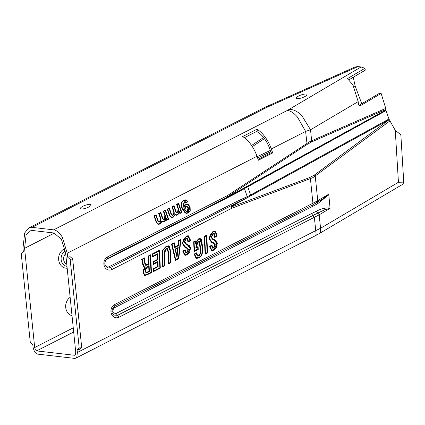 <?xml version="1.0" encoding="UTF-8"?>
<svg xmlns="http://www.w3.org/2000/svg" width="425" height="425" viewBox="0 0 425 425"><rect width="100%" height="100%" fill="white"/><g stroke="black" fill="none" stroke-linecap="round" stroke-linejoin="round"><path stroke-width="0.64" d="M77.079 349.802L79.587 349.339L81.717 347.661L79.209 348.118L77.079 349.802L77.35 352.463L76.856 356.814L75.671 358.233L74.757 358.397L36.964 354.041L34.489 351.927L33.086 347.358L32.815 344.696L30.287 342.476L21.25 253.736L23.38 252.052L22.982 248.142L24.708 232.905L28.847 227.943L262.831 108.359L265.837 107.876L267.973 106.856L265.97 106.856L355.024 66.991L357.903 66.603L361.075 66.964L287.449 110.373C290.583 110.813 293.919 113.05 297.457 117.077L305.607 131.421L310.526 129.774L301.617 115.292C297.447 111.355 293.356 109.368 289.356 109.326M28.847 227.943L32.056 227.359L53.667 229.856C56.785 230.308 59.675 232.773 62.337 237.246L67.24 253.247L67.639 257.157L70.168 259.377L72.68 258.921L70.152 256.7L67.639 257.157M35.397 349.844L34.691 347.544L24.586 248.327L26.068 235.248L29.622 230.988L32.374 230.493L53.986 232.985L61.423 239.328L65.636 253.061L75.746 352.277L75.496 354.471L74.439 355.268L36.646 350.912L35.397 349.844M227.566 196.77A0.988 0.754 5.9 0 0 227.614 196.738L307.084 144.431L311.631 141.918L311.647 140.781L309.299 141.913L227.38 195.643L227.587 196.849L231.37 195.117L227.614 196.738L227.38 195.643L107.578 256.875A6.922 5.881 96.6 0 0 104.29 265.992A6.922 5.881 96.6 0 0 111.95 269.508L231.752 208.277L231.184 207.044L234.839 204.558L234.281 204.212L231.078 206.933L231.752 208.277L312.938 177.613L389.959 120.891L388.939 118.995L250.49 195.08L235.556 202.093L236.385 203.054L250.856 195.702L389.289 119.622M311.631 141.918L386.054 109.395L381.145 93.452L360.506 105.644L359.035 105.474M307.084 144.431L305.607 131.421L271.32 148.947L272.696 152.92L258.373 160.236L256.998 156.262A21.633 9.924 -117.1 0 0 248.848 141.923A21.633 9.924 -117.1 0 0 242.617 136.553L256.934 129.237A21.633 9.924 62.9 0 1 263.165 134.603A21.633 9.924 62.9 0 1 271.32 148.947M105.363 260.78A3.958 3.363 -83.4 0 1 106.834 259.388L233.054 194.873L386.038 110.617L385.964 110.022L236.518 192.291M233.054 194.873L233.261 194.034M258.081 159.386L271.092 152.734L269.716 148.761A18.567 8.516 -117.1 0 0 262.719 136.452A18.567 8.516 -117.1 0 0 256.604 131.447M88.756 207.018A5.684 1.477 160.9 0 1 80.41 208.532A5.684 1.477 160.9 0 1 82.806 206.327A5.684 1.477 160.9 0 1 91.152 204.813A5.684 1.477 160.9 0 1 88.756 207.018M304.64 96.682A5.684 1.477 160.9 0 1 296.289 98.196A5.684 1.477 160.9 0 1 298.685 95.992A5.684 1.477 160.9 0 1 307.036 94.478A5.684 1.477 160.9 0 1 304.64 96.682M385.921 108.322L311.647 140.781L310.526 129.774L358.179 101.623L358.44 104.173L359.178 105.591L360.506 105.644M74.901 355.188L75.294 354.832M113.677 315.042L117.56 315.329L312.906 215.491L314.362 217.361L316.147 234.515L315.276 235.763L319.6 233.394L320.647 232.119L320.556 228.278L315.717 230.637L77.35 352.463M353.271 77.254L355.151 85.967L361.755 103.758M358.179 101.623L352.973 84.963L347.448 78.62L364.9 68.308L361.075 66.964M328.812 194.772L328.626 194.252L323.701 198.406L312.694 204.903L313.06 204.468L312.922 203.224L114.638 304.566A6.922 5.881 96.6 0 0 111.35 313.682A6.922 5.881 96.6 0 0 119.016 317.199L319.186 214.811L330.066 208.383L328.812 194.772L317.411 203.899L317.443 202.316L312.784 204.866M319.605 233.399L402.263 184.577L403.352 183.271L403.75 182.128L398.443 182.277L395.261 130.332L400.849 134.768L403.75 182.128M317.454 202.311L317.746 200.674L312.922 203.224L310.425 178.718L309.883 177.48L231.184 207.044A0.988 0.367 143.9 0 0 231.131 207.071M234.839 204.558L388.88 119.898L314.436 175.004L315.254 176.194L317.746 200.674L328.626 194.252M330.145 207.91C325.502 207.676 320.944 208.776 316.482 211.198L311.451 213.621L312.906 215.491L324.785 209.7L330.066 208.383M316.482 211.198L319.186 214.811L320.556 228.278L398.443 182.277M311.451 213.621L116.105 313.459C112.37 313.177 111.733 311.328 114.187 307.918L317.411 203.899M386.054 109.395L385.969 109.99L231.492 194.889M216.633 235.046L214.784 231.556L212.952 232.018L209.435 238.436L211.979 242.192L213.493 242.728L215.342 244.779L213.722 247.988L212.723 248.237L211.586 245.841L210.067 246.617L211.916 250.081L213.727 249.629L216.867 243.663L214.301 240.311L212.925 239.774L211.082 237.347L213.026 233.628L213.913 233.405L214.96 235.673L215.013 236.683L216.649 235.848L216.633 235.046M386.038 110.617L388.939 118.995M358.966 105.405L379.52 93.266L381.145 93.452M271.092 152.734L272.696 152.92M244.375 137.7L257.348 131.065L256.934 129.237M207.118 252.588L206.353 235.827L204.717 236.667L205.488 253.428L207.118 252.588M189.858 239.796L188.015 236.3L186.182 236.762L182.66 243.174L185.199 246.93L186.708 247.472L188.557 249.523L186.931 252.732L185.938 252.976L184.801 250.58L183.281 251.356L185.13 254.819L186.936 254.373L190.081 248.413L187.521 245.055L186.145 244.513L184.307 242.085L186.256 238.367L187.143 238.149L188.19 240.417L188.238 241.432L189.874 240.593L189.858 239.796M197.784 249.077L197.71 247.313L195.946 248.216L195.898 247.393L197.907 241.384L198.857 241.156L200.504 247.191C200.855 252.875 200.223 255.754 198.608 255.818L197.492 256.094L196.143 253.592L194.682 254.347L196.504 257.911L198.661 257.348C201.514 256.514 202.698 252.971 202.215 246.712L199.877 239.137L198.379 239.498L195.665 243.201L195.303 243.387L195.043 241.628L194.097 242.117L194.496 250.761L197.784 249.077M200.09 238.489L201.418 239.466L202.635 246.813C203.097 253.066 201.769 256.753 198.661 257.879L196.302 258.501M195.288 240.943L195.532 242.776L198.39 238.919L200.117 238.494L202.688 246.819C203.145 253.072 201.822 256.758 198.714 257.885L196.329 258.506L194.236 254.4L194.22 254.023L196.552 252.822L197.078 255.186L197.673 255.494M198.055 246.574L198.183 249.401L194.097 251.499M198.634 241.761L197.864 241.937L196.573 243.578L196.302 246.861L196.377 247.435L198.103 246.548L198.236 249.406L194.103 251.531L193.646 241.782L195.335 240.917L195.532 242.776M196.499 252.848L196.52 253.125M196.143 253.592L194.629 254.341L195.707 257.619L196.483 257.911M198.831 241.156L199.697 241.883L200.451 247.185C200.807 252.87 200.175 255.744 198.555 255.813L197.466 256.089M197.71 247.313L195.946 248.184M195.043 241.628L194.05 242.107L194.496 250.761M199.851 239.132L198.326 239.493L195.298 243.355M196.568 253.13L197.699 255.499L198.512 255.303C199.899 255.478 200.419 252.854 200.079 247.435L198.661 241.767L197.917 241.942L196.377 247.435M207.591 252.907L205.089 254.192L204.266 236.332L206.768 235.052L207.591 252.907L205.089 254.161M205.488 253.428L204.717 236.667M206.72 235.073L207.543 252.902M206.353 235.827L204.664 236.656M212.027 245.57L212.904 247.626L213.701 247.424L214.912 244.981L213.313 243.323L211.778 242.76L209.01 238.653L212.941 231.45L214.97 230.94L217.095 235.052L217.101 236.178L214.609 237.458L214.54 235.976L213.738 234.005L213.042 234.18L211.507 237.129L213.169 239.19L214.524 239.732L217.313 243.435L213.759 250.176L211.746 250.676L209.653 246.936L209.642 246.261L212.011 245.044L212.436 247.403L212.877 247.621M211.958 245.071L211.979 245.565M214.949 230.934L217.042 235.046L217.048 236.173L214.604 237.426M215.013 236.683L214.981 236.082M213.887 233.405L214.365 233.654L214.928 236.077M211.507 237.129L213.122 239.179L216.686 241.156L217.26 243.429L216.41 247.477L213.706 250.171L211.719 250.67M213.711 234L212.989 234.175L211.453 237.123M210.088 246.813L211.071 249.757L211.894 250.075M211.586 245.841L210.019 246.612M213.493 242.728L215.289 244.773L213.669 247.982L212.702 248.232M214.758 231.556L212.898 232.013L210.163 234.579L209.382 238.43L211.926 242.186L213.393 242.702M166.058 248.689L167.153 248.413L168.374 251.34L168.906 263.155L170.537 262.321L170.011 250.543L168.289 246.431L166.016 247.053L162.887 250.367L162.493 254.384L163.025 266.162L164.613 265.349L164.087 253.502L166.058 248.689M176.54 253.72L177.007 256.796L177.708 248.28L175.573 249.374L177.007 256.796M153.802 263.596L157.919 261.492L158.158 266.73L153.765 268.977L153.845 270.852L159.848 267.782L159.104 251.016L152.979 254.15L153.064 256.078L157.574 253.773L157.84 259.776L153.722 261.88L153.749 263.59L153.669 261.874L157.787 259.771L157.521 253.799M172.093 244.38L175.706 259.675L178.394 258.304L180.471 240.098L178.803 240.948L178.357 245.762L174.76 247.6L173.899 243.456L172.045 244.375L175.706 259.675M175.026 249.093L178.176 247.477L176.896 257.157L175.026 249.093M142.428 259.542L143.007 263.798L144.426 266.932L145.334 266.889L143.358 272.149L144.803 274.97L146.933 274.385L150.987 272.313L150.243 255.547L148.702 256.333L149.053 264.164L147.757 264.828L145.748 265.418L144.643 263.16L144.266 258.602L142.38 259.537L143.586 266.581L144.399 266.932M149.387 271.692L146.11 273.036L144.994 270.736L147.209 266.491L149.111 265.519L149.387 271.692L146.088 273.031M188.009 207.99L186.617 206.486L185.778 206.667L184.928 209.541L186.405 211.198L187.244 211.018L188.009 207.99M145.414 270.534L146.269 272.436L148.931 271.357L148.708 266.305L147.252 267.043L145.361 270.528L145.887 272.308L146.242 272.436M149.058 265.545L149.334 271.681M148.708 266.305L145.717 268.377L145.361 270.528M175.095 246.867L177.979 245.39L178.426 240.582L180.986 239.275L178.75 258.687L175.382 260.403L171.525 244.109L174.223 242.728L175.095 246.867L174.176 242.755M178.75 258.687L175.376 260.376M173.899 243.456L172.045 244.375M178.357 245.762L174.755 247.568M178.803 240.948L178.303 245.751M180.928 239.302L178.697 258.682M180.471 240.098L178.75 240.943M150.609 254.798L151.406 272.627L146.907 274.927L144.612 275.554M144.537 257.869L145.021 262.868L145.908 264.833M144.643 267.309L143.963 267.352L142.561 264.068L142.417 261.71L141.615 259.393L144.59 257.874L145.068 262.873L145.934 264.833L147.73 264.281L148.591 263.84L148.24 256.009L150.657 254.772L151.459 272.632L146.96 274.933L144.638 275.559L142.933 272.207L144.643 267.309L143.937 267.352M150.243 255.547L148.649 256.328L149 264.159L145.722 265.418M145.286 266.895L143.687 269.067L143.31 272.143L144.229 274.789L144.755 274.964M144.266 258.602L142.38 259.537M175.573 249.374L176.46 253.629M177.708 248.28L175.52 249.369M178.123 247.509L177.087 257.024M159.471 250.267L160.273 268.095L153.414 271.602M157.176 254.538L152.644 256.854L152.506 253.826L159.524 250.24L160.321 268.101L153.414 271.633L153.282 268.658L157.707 266.401L157.516 262.273L153.398 264.377L153.282 261.545L157.399 259.441L157.176 254.538L152.644 256.822M157.516 262.273L153.398 264.35M159.104 251.016L152.926 254.145L153.064 256.078M157.872 261.518L158.111 266.725L153.717 268.967L153.845 270.852M165.065 265.678L162.594 266.942L162.037 254.617L162.515 250.197L165.989 246.505L168.491 245.831L170.452 250.32L171.009 262.639L168.507 263.92L167.949 251.6L166.972 249.013L166.074 249.241L164.533 253.273L165.065 265.678L162.594 266.911M171.009 262.639L168.507 263.888M166.945 249.013L166.021 249.236L164.746 250.607L164.475 253.688L165.017 265.673M163.025 266.162L162.44 254.378L162.887 250.367M168.268 246.431L165.962 247.047L162.839 250.362M168.465 245.825L169.251 246.155L170.404 250.309L170.962 262.634M168.906 263.155L168.374 251.34M167.126 248.413L167.689 248.715L168.321 251.334M185.242 250.309L186.118 252.365L186.91 252.163L188.126 249.73L186.527 248.067L184.992 247.499L182.235 243.387L186.177 236.188L188.201 235.684L190.326 239.801L190.326 240.927L187.829 242.202L187.77 240.72L186.968 238.744L186.272 238.919L184.732 241.867L186.394 243.929L187.744 244.476L190.528 248.184L186.963 254.92L184.955 255.414L182.867 251.669L182.856 250.994L185.226 249.783L185.645 252.142L186.092 252.36M185.173 249.81L185.188 250.304M188.174 235.678L190.273 239.796L190.273 240.917L187.829 242.17M188.238 241.432L188.206 240.826M187.117 238.143L187.595 238.398L188.153 240.821M184.732 241.867L186.341 243.923L189.906 245.905L190.474 248.179L189.624 252.222L186.91 254.915L184.928 255.409M186.942 238.744L186.219 238.914L184.678 241.862M183.297 251.547L184.28 254.49L185.103 254.814M184.801 250.58L183.228 251.35M186.708 247.472L188.503 249.518L186.878 252.726L185.911 252.976M187.988 236.3L186.134 236.752L183.393 239.317L182.607 243.164L183.191 245.613L186.612 247.446M169.102 208.627L167.742 209.323L169.91 215.576L171.642 217.143L173.14 216.814L175.095 214.216L176.333 214.8L177.565 214.524L179.52 211.448L180.057 213.005L181.363 212.335L178.426 203.862L177.055 204.563L178.5 208.744L177.714 212.883L176.858 213.079L175.605 211.581L173.761 206.247L172.423 206.933L174.202 212.086L173.203 215.183L172.226 215.406L171.036 214.227L169.102 208.627L167.694 209.318L169.857 215.571L171.615 217.143M183.701 207.193L184.307 201.822L185.231 201.62L186.177 202.252L187.542 201.556L185.683 200.255L183.929 200.637C181.502 201.806 181.023 204.457 182.5 208.595L186.129 212.994L187.935 212.601L189.736 206.901L187.207 204.542L185.571 204.882L183.701 207.193M184.524 209.722L185.656 206.252L186.734 206.019L188.397 207.767L187.43 211.374L186.288 211.629L184.524 209.722M155.869 215.39L154.514 216.086L156.676 222.339L158.408 223.906L159.906 223.577L161.867 220.979L163.104 221.563L164.332 221.287L166.287 218.211L166.823 219.768L168.13 219.098L165.197 210.625L163.822 211.326L165.267 215.507L164.486 219.64L163.625 219.842L162.377 218.344L160.528 213.01L159.189 213.695L160.974 218.848L159.975 221.946L158.992 222.169L157.808 220.989L155.869 215.39L154.461 216.081L156.623 222.333L158.382 223.906M160.724 212.436L162.77 218.349L163.699 219.38M156.071 214.811L158.127 220.745L158.796 221.616L159.853 221.537L160.613 219.087L158.674 213.483L160.767 212.415L162.823 218.354L163.721 219.38L164.342 219.236L164.857 215.634L163.296 211.119L165.431 210.03L168.64 219.289L166.616 220.325L166.239 219.199L164.353 221.733L162.998 222.041M166.292 219.204L164.406 221.738L163.025 222.047L161.952 221.606L159.864 224.028L158.318 224.373M165.389 210.051L168.587 219.284L166.605 220.299M165.197 210.625L163.768 211.321L165.219 215.502L165.58 218.126L164.433 219.635L163.604 219.842M166.265 218.301L166.823 219.768M161.856 221.005L163.078 221.563M160.528 213.01L159.136 213.69L160.921 218.838L161.011 220.697L159.922 221.94L158.971 222.169M161.999 221.611L159.912 224.033L158.344 224.379L156.235 222.339L153.993 215.873L156.113 214.79L158.18 220.75L159.12 221.701M186.708 206.013L188.344 207.761L188.541 209.977L187.377 211.368L186.262 211.623M186.591 206.481L185.725 206.662L184.748 207.793L184.875 209.53L185.852 211.012L186.378 211.198M173.952 205.673L176.003 211.586L176.928 212.617M169.304 208.048L171.36 213.982L172.327 214.933M175.233 214.848L173.145 217.271L171.578 217.616L169.463 215.576L167.227 209.111L169.347 208.027L171.408 213.988L172.353 214.938L173.081 214.774L173.846 212.325L171.902 206.72L173.995 205.652L176.051 211.592L176.954 212.617L177.576 212.473L178.091 208.872L176.529 204.356L178.665 203.267L181.873 212.527L179.849 213.562L179.525 212.442L177.639 214.976L176.258 215.284L175.18 214.843L173.092 217.265L171.551 217.611M179.525 212.442L177.586 214.97L176.232 215.278M178.622 203.288L181.82 212.521L179.839 213.536M178.426 203.862L177.002 204.558L178.447 208.739L178.808 211.363L177.666 212.872L176.832 213.079M179.499 211.538L180.057 213.005M175.089 214.242L176.285 214.795M173.761 206.247L172.369 206.927L174.154 212.075L174.245 213.934L173.156 215.178L172.199 215.406M185.114 202.066L184.376 202.226L183.409 203.474L183.685 206.385L185.449 204.468L187.308 204.074L190.156 206.805L188.078 213.005L186.012 213.456L182.107 208.803C180.572 204.409 181.124 201.556 183.759 200.244L185.741 199.819L188.116 201.742L186.001 202.81L185.135 202.072L184.429 202.231L183.483 205.418M183.536 205.424L183.733 206.391M187.181 204.537L185.523 204.877L183.653 207.188M185.683 200.255L183.876 200.632C181.448 201.801 180.97 204.452 182.447 208.585L184.806 212.468L186.102 212.989M188.116 201.742L185.985 202.783M185.714 199.814L188.062 201.737M187.287 204.074L188.174 204.345L190.102 206.8L190.23 210.476L188.025 212.999L185.985 213.451M186.177 202.252L185.204 201.62M81.717 347.661L72.68 258.921M70.449 300.278L71.767 313.257M70.168 259.377L79.209 348.118M348.941 79.81L365.309 70.141L364.9 68.308M314.436 175.004L309.883 177.48M388.88 119.898L389.3 119.637M395.261 130.332L389.959 120.891M32.056 227.359L265.837 107.876M34.691 347.544L73.254 327.834M107.578 256.875A1.976 0.908 -117.1 0 1 107.716 258.113A1.976 0.908 -117.1 0 1 107.44 258.517C103.727 262.14 103.966 265.296 108.162 267.984A4.946 4.202 -83.4 0 0 110.293 267.585L236.385 203.054L110.293 267.585A1.976 0.908 62.9 0 1 111.207 268.196A1.976 0.908 62.9 0 1 111.95 269.508M247.509 197.407L244.242 187.972M250.856 195.702L247.531 186.097M106.834 259.388A0.988 0.452 62.9 0 1 106.744 258.968M235.556 202.093L109.331 266.608A0.988 0.452 -117.1 0 0 109.703 267.261A0.988 0.452 -117.1 0 0 110.16 267.569A4.946 4.202 96.6 0 1 108.099 267.978M54.453 233.059L24.586 248.327M287.449 110.373L53.667 229.856M67.24 253.247L256.998 156.262M252.312 146.604L264.435 138.624M65.376 251.01A1.976 0.908 62.9 0 1 64.696 250.468A1.976 0.908 62.9 0 1 63.952 249.156A9.988 8.489 96.6 0 0 58.762 260.557A9.988 8.489 96.6 0 0 67.182 268.228M257.598 157.988L270.741 151.72M355.151 85.967L353.844 86.551M267.973 106.856L357.903 66.603M114.187 307.918L114.415 306.239A1.976 0.908 -117.1 0 0 114.506 306.207A1.976 0.908 -117.1 0 0 114.777 305.809A1.976 0.908 -117.1 0 0 114.638 304.566M116.105 313.459L117.56 315.329A1.976 0.908 62.9 0 1 118.272 315.887A1.976 0.908 62.9 0 1 119.016 317.199M73.679 331.983L36.646 350.912M109.331 266.608A3.958 3.363 -83.4 0 1 104.933 264.536M70.152 297.357A9.988 8.489 96.6 0 0 65.721 307.503A9.988 8.489 96.6 0 0 72.016 315.695M71.384 309.453L70.885 304.576M64.929 248.657L63.952 249.156M263.612 137.535L251.563 145.467M65.376 251.042A8.043 6.837 96.6 0 0 61.147 259.643A8.043 6.837 96.6 0 0 66.991 266.353M66.767 264.159A6.104 5.185 -83.4 0 1 63.628 259.409A6.104 5.185 -83.4 0 1 65.705 253.704M270.295 150.439L257.152 156.703M312.694 204.903L313.06 204.468L312.471 206.577M238.563 191.17L229.16 196.308M262.831 108.359L265.97 106.856M107.44 258.517L229.149 196.313M75.671 358.233L315.292 235.763M113.82 315.148L114.16 315.339C111.031 312.827 111.148 309.783 114.506 306.207L312.789 204.866M317.443 202.316L317.103 202.512"/></g></svg>
